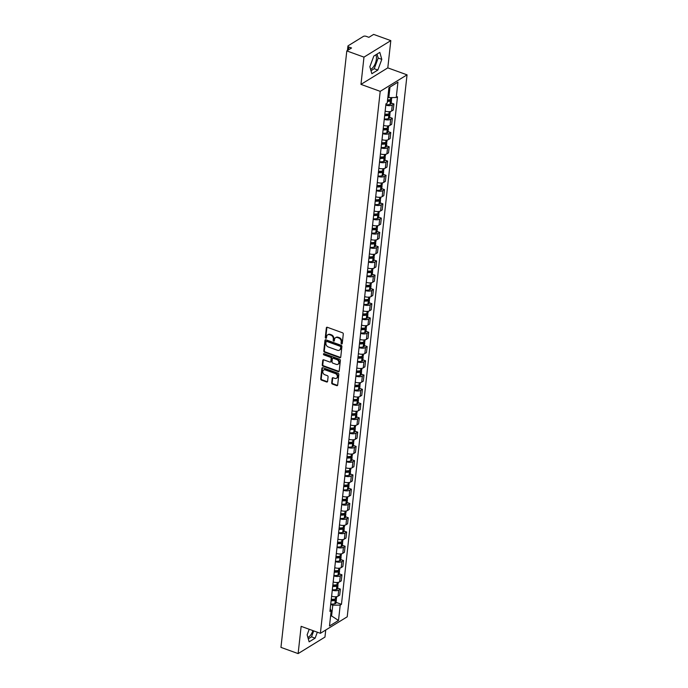 <?xml version="1.0" encoding="UTF-8"?>
<svg xmlns="http://www.w3.org/2000/svg" width="688" height="688" viewBox="0 0 688 688"><rect width="100%" height="100%" fill="white"/><g stroke="black" fill="none" stroke-linecap="round" stroke-linejoin="round"><path stroke-width="1.03" d="M341.583 343.957A0.705 0.55 -121.6 0 0 342.246 343.544L343.295 334.007A1.006 0.791 -121.6 0 0 342.547 332.803L327.299 327.282A1.006 0.791 -121.6 0 0 326.353 327.875L325.304 337.412A0.705 0.55 -121.6 0 0 326.49 337.842L326.619 336.613A3.208 2.528 -121.6 0 1 327.651 334.858A3.208 2.528 -121.6 0 1 329.647 334.721L330.919 335.176A3.208 2.528 -121.6 0 1 333.319 339.029L333.181 340.268A0.705 0.55 -121.6 0 0 334.368 340.698L334.497 339.459A3.208 2.528 -121.6 0 1 335.529 337.713A3.208 2.528 -121.6 0 1 337.533 337.567L338.797 338.032A3.208 2.528 -121.6 0 1 341.196 341.884L341.059 343.114A0.705 0.55 -121.6 0 0 341.583 343.957M335.529 337.713L336.071 337.378A3.208 2.528 -121.6 0 1 338.066 337.24L339.339 337.696A3.208 2.528 -121.6 0 1 341.73 341.549L341.592 342.787A0.705 0.55 -121.6 0 0 342.22 343.656M326.989 327.23A1.006 0.791 -121.6 0 0 326.886 327.548L325.837 337.086A0.705 0.55 -121.6 0 0 326.465 337.954M327.651 334.858L328.193 334.531A3.208 2.528 -121.6 0 1 330.188 334.385L331.461 334.85A3.208 2.528 -121.6 0 1 333.852 338.702L333.714 339.932A0.705 0.55 -121.6 0 0 334.342 340.809M375.734 54.885A7.964 3.492 -70.1 0 1 376.388 59.159A7.964 3.492 -70.1 0 1 370.574 69.247M331.693 382.881A1.006 0.791 -121.6 0 0 332.442 384.085L336.716 385.633A1.006 0.791 -121.6 0 0 337.662 385.039L338.831 374.453A1.006 0.791 -121.6 0 0 338.083 373.249L322.835 367.727A1.006 0.791 -121.6 0 0 321.889 368.312L320.72 378.907A1.006 0.791 -121.6 0 0 321.468 380.111L326.637 381.986A1.006 0.791 -121.6 0 0 327.583 381.393L328.081 376.861A1.006 0.791 -121.6 0 0 327.333 375.657L324.77 374.728A2.683 2.107 -121.6 0 1 322.835 372.483A2.683 2.107 -121.6 0 1 323.627 370.041A2.683 2.107 -121.6 0 1 325.304 369.929L335.34 373.558A2.683 2.107 -121.6 0 1 337.275 375.803A2.683 2.107 -121.6 0 1 336.484 378.245A2.683 2.107 -121.6 0 1 334.807 378.366L333.138 377.755A1.006 0.791 -121.6 0 0 332.192 378.348L331.693 382.881L332.227 382.554A1.006 0.791 -121.6 0 0 332.975 383.758L337.249 385.306A1.006 0.791 -121.6 0 0 337.567 385.349M360.968 84.383L387.8 67.871L390.81 40.618L363.978 57.13L360.968 84.383L380.215 91.349L320.384 633.313L301.138 626.347L298.128 653.6L280.953 647.382L346.804 50.912L351.551 47.988L348.876 47.025L348.567 49.828M363.978 57.13L346.804 50.912M339.795 357.717A1.006 0.791 -121.6 0 0 340.741 357.124L341.91 346.528A1.006 0.791 -121.6 0 0 341.162 345.324L325.914 339.803A1.006 0.791 -121.6 0 0 324.968 340.397L323.799 350.992A1.006 0.791 -121.6 0 0 324.547 352.196L339.795 357.717L340.336 357.382A1.006 0.791 -121.6 0 0 340.646 357.433M340.371 360.486L339.201 371.081A1.006 0.791 -121.6 0 1 338.255 371.675L323.007 366.154A1.006 0.791 -121.6 0 1 322.259 364.95L322.758 360.417A1.006 0.791 -121.6 0 1 323.704 359.824L329.887 362.06A1.006 0.791 -121.6 0 0 330.833 361.475L331.169 358.465A1.006 0.791 -121.6 0 0 330.421 357.261L323.979 354.931A0.705 0.55 -121.6 0 1 324.125 353.675L339.623 359.282A1.006 0.791 -121.6 0 1 340.371 360.486M312.92 630.612A7.964 3.492 -70.1 0 1 307.854 637.363M390.81 40.618L373.636 34.4L368.888 37.324L366.214 36.352A2.047 0.886 6.3 0 0 363.41 36.387L348.223 45.735A2.047 0.886 6.3 0 0 347.922 46.139A2.047 0.886 6.3 0 0 348.876 47.025M387.8 67.871L407.047 74.837L347.216 616.801L320.384 633.313M298.128 653.6L324.96 637.088L325.742 630.01M385.16 111.121L385.83 105.083A4.696 2.038 -173.7 0 0 392.28 105.006L393.914 104L391.205 103.019M385.177 111.129A4.696 2.038 6.3 0 0 391.618 111.043L393.252 110.037L393.914 104M392.341 118.267L391.678 124.304L390.036 125.311A4.696 2.038 6.3 0 1 383.603 125.388L384.248 119.351A4.696 2.038 -173.7 0 0 390.707 119.273L392.341 118.267L389.632 117.287M388.058 131.554L390.767 132.535L389.133 133.541A4.696 2.038 -173.7 0 1 382.691 133.627L382.674 133.618M382.691 133.627L382.029 139.655A4.696 2.038 6.3 0 0 388.462 139.578L390.105 138.572L390.767 132.535M380.438 153.923L381.1 147.886A4.696 2.038 -173.7 0 0 387.559 147.808L389.193 146.802L386.484 145.822M380.447 153.923A4.696 2.038 6.3 0 0 386.888 153.845L388.531 152.839L389.193 146.802M384.91 160.089L387.619 161.069L385.985 162.076A4.696 2.038 -173.7 0 1 379.544 162.153L379.527 162.153M379.544 162.153L378.873 168.19A4.696 2.038 6.3 0 0 385.314 168.113L386.948 167.107L387.619 161.069M386.045 175.337L385.375 181.374L383.741 182.38A4.696 2.038 6.3 0 1 377.299 182.458L377.953 176.42A4.696 2.038 -173.7 0 0 384.403 176.343L386.045 175.337L383.328 174.356M375.708 196.725L376.379 190.688A4.696 2.038 -173.7 0 0 382.829 190.61L384.472 189.604L381.754 188.624M375.725 196.725A4.696 2.038 6.3 0 0 382.167 196.648L383.801 195.633L384.472 189.604M380.18 202.883L382.889 203.872L381.255 204.878A4.696 2.038 -173.7 0 1 374.814 204.955L374.797 204.955M374.814 204.955L374.152 210.992A4.696 2.038 6.3 0 0 380.593 210.915L382.227 209.9L382.889 203.872M372.561 225.251L373.223 219.223A4.696 2.038 -173.7 0 0 379.681 219.145L381.315 218.139L378.606 217.15M372.578 225.26A4.696 2.038 6.3 0 0 379.011 225.182L380.653 224.168L381.315 218.139M379.742 232.398L379.079 238.435L377.437 239.441A4.696 2.038 6.3 0 1 371.004 239.527L371.649 233.481A4.696 2.038 -173.7 0 0 378.108 233.413L379.742 232.398L377.033 231.417M375.459 245.685L378.168 246.665L376.534 247.68A4.696 2.038 -173.7 0 1 370.092 247.757L370.075 247.749M370.092 247.757L369.422 253.795A4.696 2.038 6.3 0 0 375.863 253.709L377.497 252.702L378.168 246.665M373.885 259.952L376.594 260.933L374.951 261.947A4.696 2.038 -173.7 0 1 368.519 262.025L368.501 262.016M367.831 268.053L367.848 268.062A4.696 2.038 6.3 0 0 374.289 267.976L375.923 266.97L376.594 260.933M372.303 274.22L375.02 275.2L373.378 276.206A4.696 2.038 -173.7 0 1 366.945 276.292L366.928 276.284M366.945 276.292L366.274 282.329A4.696 2.038 6.3 0 0 372.715 282.243L374.349 281.237L375.02 275.2M364.683 296.588L365.354 290.551A4.696 2.038 -173.7 0 0 371.804 290.474L373.446 289.467L370.729 288.487M364.7 296.597A4.696 2.038 6.3 0 0 371.142 296.511L372.776 295.505L373.446 289.467M363.109 310.856L363.771 304.818A4.696 2.038 -173.7 0 0 370.23 304.741L371.864 303.735L369.155 302.754M363.126 310.864A4.696 2.038 6.3 0 0 369.568 310.778L371.202 309.772L371.864 303.735M367.581 317.022L370.29 318.002L368.656 319.008A4.696 2.038 -173.7 0 1 362.215 319.094L362.198 319.086M362.215 319.094L361.553 325.132A4.696 2.038 6.3 0 0 367.985 325.046L369.628 324.039L370.29 318.002M366.007 331.289L368.716 332.27L367.082 333.276A4.696 2.038 -173.7 0 1 360.641 333.362L360.624 333.353M359.962 339.39L359.979 339.399A4.696 2.038 6.3 0 0 366.412 339.313L368.054 338.307L368.716 332.27M358.379 353.658L359.05 347.621A4.696 2.038 -173.7 0 0 365.509 347.543L367.143 346.537L364.434 345.557M358.396 353.666A4.696 2.038 6.3 0 0 364.838 353.58L366.472 352.574L367.143 346.537M362.851 359.824L365.569 360.804L363.926 361.811A4.696 2.038 -173.7 0 1 357.493 361.897L357.476 361.888M356.805 367.925L356.823 367.934A4.696 2.038 6.3 0 0 363.264 367.848L364.898 366.842L365.569 360.804M355.232 382.193L355.902 376.155A4.696 2.038 -173.7 0 0 362.352 376.078L363.995 375.072L361.277 374.091M355.249 382.201A4.696 2.038 6.3 0 0 361.69 382.115L363.324 381.109L363.995 375.072M362.413 389.339L361.75 395.376L360.116 396.383A4.696 2.038 6.3 0 1 353.675 396.46L354.329 390.423A4.696 2.038 -173.7 0 0 360.779 390.345L362.413 389.339L359.704 388.359M358.13 402.626L360.839 403.607L359.205 404.613A4.696 2.038 -173.7 0 1 352.763 404.699L352.746 404.69M352.763 404.699L352.101 410.727A4.696 2.038 6.3 0 0 358.534 410.65L360.177 409.644L360.839 403.607M350.51 424.995L351.172 418.958A4.696 2.038 -173.7 0 0 357.631 418.88L359.265 417.874L356.556 416.894M350.527 424.995A4.696 2.038 6.3 0 0 356.96 424.917L358.603 423.911L359.265 417.874M354.982 431.161L357.691 432.141L356.057 433.148A4.696 2.038 -173.7 0 1 349.616 433.225L349.599 433.225M349.616 433.225L348.945 439.262A4.696 2.038 6.3 0 0 355.386 439.185L357.029 438.179L357.691 432.141M356.117 446.409L355.447 452.446L353.813 453.452A4.696 2.038 6.3 0 1 347.371 453.53L348.025 447.492A4.696 2.038 -173.7 0 0 354.483 447.415L356.117 446.409L353.408 445.428M345.78 467.797L346.451 461.76A4.696 2.038 -173.7 0 0 352.901 461.682L354.544 460.676L351.826 459.696M345.797 467.797A4.696 2.038 6.3 0 0 352.239 467.72L353.873 466.713L354.544 460.676M350.252 473.955L352.97 474.944L351.327 475.95A4.696 2.038 -173.7 0 1 344.894 476.027L344.877 476.027M344.894 476.027L344.224 482.064A4.696 2.038 6.3 0 0 350.665 481.987L352.299 480.972L352.97 474.944M342.633 496.323L343.295 490.295A4.696 2.038 -173.7 0 0 349.753 490.217L351.387 489.211L348.678 488.222M342.65 496.332A4.696 2.038 6.3 0 0 349.091 496.254L350.725 495.24L351.387 489.211M349.814 503.47L349.151 509.507L347.509 510.513A4.696 2.038 6.3 0 1 341.076 510.599L341.721 504.562A4.696 2.038 -173.7 0 0 348.18 504.485L349.814 503.47L347.105 502.489M345.531 516.757L348.24 517.737L346.606 518.752A4.696 2.038 -173.7 0 1 340.164 518.829L340.147 518.821M340.164 518.829L339.502 524.867A4.696 2.038 6.3 0 0 345.935 524.781L347.578 523.774L348.24 517.737M343.957 531.024L346.666 532.005L345.032 533.019A4.696 2.038 -173.7 0 1 338.591 533.097L338.573 533.088M337.911 539.125L337.92 539.134A4.696 2.038 6.3 0 0 344.361 539.048L345.995 538.042L346.666 532.005M342.383 545.292L345.092 546.272L343.45 547.278A4.696 2.038 -173.7 0 1 337.017 547.364L337 547.356M337.017 547.364L336.346 553.401A4.696 2.038 6.3 0 0 342.787 553.315L344.421 552.309L345.092 546.272M334.755 567.66L335.426 561.623A4.696 2.038 -173.7 0 0 341.876 561.546L343.518 560.539L340.801 559.559M334.772 567.669A4.696 2.038 6.3 0 0 341.214 567.583L342.848 566.577L343.518 560.539M333.181 581.928L333.852 575.89A4.696 2.038 -173.7 0 0 340.302 575.813L341.945 574.807L339.227 573.826M333.198 581.936A4.696 2.038 6.3 0 0 339.64 581.85L341.274 580.844L341.945 574.807M337.653 588.094L340.362 589.074L338.728 590.08A4.696 2.038 -173.7 0 1 332.287 590.166L332.27 590.158M332.287 590.166L331.625 596.204A4.696 2.038 6.3 0 0 338.066 596.118L339.7 595.111L340.362 589.074M387.869 97.257L388.823 97.61L389.984 87.092L388.918 87.746M330.558 616.353L331.625 615.7L332.786 605.182L340.207 605.087L338.505 620.456L329.492 626.003L331.186 610.634L329.93 611.408L385.959 103.836L387.224 103.062L388.918 87.694L397.939 82.147L396.245 97.515L388.823 97.61M340.207 605.087L341.463 604.313L397.501 96.733L396.245 97.515M380.215 91.349L407.047 74.837M377.841 70.038L381.806 59.366L379.793 52.383L373.816 56.063L369.852 66.727L371.864 73.719L377.841 70.038L374.22 68.723L378.185 58.059L377.041 54.077M309.204 629.271L307.132 634.843L309.144 641.835L315.121 638.154L317.331 632.212M330.67 615.356L338.505 620.456M332.786 605.182L330.696 604.425M336.079 602.361L341.463 604.313M331.186 610.634L330.223 608.734M397.939 82.147L389.984 87.092M370.995 70.709L374.22 68.723M378.185 58.059L381.806 59.366M308.276 638.825L311.501 636.839L313.711 630.896M311.501 636.839L315.121 638.154M325.605 339.76A1.006 0.791 -121.6 0 0 325.51 340.07L324.34 350.665A1.006 0.791 -121.6 0 0 325.089 351.869L340.336 357.382M340.62 347.087A0.705 0.55 -121.6 0 0 340.096 346.245L326.714 341.403A0.705 0.55 -121.6 0 0 326.052 341.816L325.906 343.114A3.208 2.528 -121.6 0 0 328.296 346.967L337.447 350.278A3.208 2.528 -121.6 0 0 339.442 350.14A3.208 2.528 -121.6 0 0 340.474 348.395L341.153 346.761A0.705 0.55 -121.6 0 0 340.629 345.918L340.096 346.245M326.275 341.429L326.809 341.102A0.705 0.55 -121.6 0 1 327.247 341.067L340.629 345.918M339.442 350.14L339.984 349.814A3.208 2.528 -121.6 0 0 341.016 348.059L340.474 348.395M341.153 346.761L341.016 348.059M323.394 359.772A1.006 0.791 -121.6 0 0 323.3 360.091L322.801 364.623A1.006 0.791 -121.6 0 0 323.549 365.827L338.797 371.339A1.006 0.791 -121.6 0 0 339.107 371.391M330.515 362.017L331.048 361.69A1.006 0.791 -121.6 0 0 331.375 361.14L331.702 358.138A1.006 0.791 -121.6 0 0 330.962 356.934L324.521 354.604L323.979 354.931M324.022 353.649A0.705 0.55 -121.6 0 0 324.521 354.604M336.312 364.391A2.683 2.107 -121.6 0 0 337.98 364.27A2.683 2.107 -121.6 0 0 338.771 361.828A2.683 2.107 -121.6 0 0 336.836 359.583L333.302 358.302A1.006 0.791 -121.6 0 0 332.356 358.895L332.02 361.905A1.006 0.791 -121.6 0 0 332.768 363.109L336.312 364.391M337.98 364.27L338.513 363.935A2.683 2.107 -121.6 0 0 339.304 361.501A2.683 2.107 -121.6 0 0 337.378 359.256L336.836 359.583M332.674 358.345L333.216 358.018A1.006 0.791 -121.6 0 1 333.835 357.975L337.378 359.256M332.82 377.703A1.006 0.791 -121.6 0 0 332.725 378.013L332.227 382.554M336.484 378.245L337.017 377.91A2.683 2.107 -121.6 0 0 337.808 375.476A2.683 2.107 -121.6 0 0 335.873 373.231L335.34 373.558M323.627 370.041L324.168 369.714A2.683 2.107 -121.6 0 1 325.837 369.594L335.873 373.231M322.526 367.676A1.006 0.791 -121.6 0 0 322.423 367.985L321.253 378.581A1.006 0.791 -121.6 0 0 322.001 379.785L327.17 381.651A1.006 0.791 -121.6 0 0 327.488 381.702M389.898 99.734A1.247 0.542 -173.7 0 1 390.191 100.138A1.247 0.542 -173.7 0 1 389.692 100.508L389.571 100.534A6.433 2.795 -173.7 0 1 387.473 100.801M387.413 101.394A7.766 3.371 6.3 0 0 390.363 101.076L390.474 101.041A2.58 1.118 6.3 0 0 391.506 100.285A2.58 1.118 6.3 0 0 390.956 99.485M385.865 104.705A7.766 3.371 6.3 0 0 389.993 104.413L390.105 104.378A2.58 1.118 6.3 0 0 391.137 103.621L391.506 100.285M391.807 97.567L391.67 98.823A2.58 1.118 -173.7 0 1 390.638 99.579L390.517 99.605A7.766 3.371 -173.7 0 1 387.568 99.932M388.316 114.002A1.247 0.542 -173.7 0 1 388.617 114.406A1.247 0.542 -173.7 0 1 388.109 114.776L387.998 114.801A6.433 2.795 -173.7 0 1 384.721 115.059M384.661 115.636A7.766 3.371 6.3 0 0 388.78 115.335L388.901 115.309A2.58 1.118 6.3 0 0 389.933 114.552A2.58 1.118 6.3 0 0 389.382 113.752M384.291 118.972A7.766 3.371 6.3 0 0 388.419 118.68L388.531 118.646A2.58 1.118 6.3 0 0 389.563 117.889L389.933 114.552M390.268 111.533L390.096 113.09A2.58 1.118 -173.7 0 1 389.064 113.847L388.944 113.873A7.766 3.371 -173.7 0 1 384.824 114.165M386.742 128.269A1.247 0.542 -173.7 0 1 387.034 128.673A1.247 0.542 -173.7 0 1 386.536 129.043L386.424 129.069A6.433 2.795 -173.7 0 1 383.147 129.318M383.087 129.903A7.766 3.371 6.3 0 0 387.206 129.602L387.327 129.576A2.58 1.118 6.3 0 0 388.359 128.819A2.58 1.118 6.3 0 0 387.808 128.02M382.717 133.24A7.766 3.371 6.3 0 0 386.837 132.947L386.957 132.913A2.58 1.118 6.3 0 0 387.989 132.156L388.359 128.819M388.694 125.801L388.522 127.357A2.58 1.118 -173.7 0 1 387.49 128.114L387.37 128.14A7.766 3.371 -173.7 0 1 383.25 128.432M385.168 142.536A1.247 0.542 -173.7 0 1 385.461 142.941A1.247 0.542 -173.7 0 1 384.962 143.31L384.85 143.336A6.433 2.795 -173.7 0 1 381.573 143.586M381.513 144.17A7.766 3.371 6.3 0 0 385.633 143.869L385.753 143.844A2.58 1.118 6.3 0 0 386.785 143.087A2.58 1.118 6.3 0 0 386.235 142.287M381.143 147.507A7.766 3.371 6.3 0 0 385.263 147.215L385.383 147.18A2.58 1.118 6.3 0 0 386.415 146.424L386.785 143.087M387.12 140.068L386.948 141.625A2.58 1.118 -173.7 0 1 385.916 142.382L385.796 142.407A7.766 3.371 -173.7 0 1 381.677 142.7M383.594 156.804A1.247 0.542 -173.7 0 1 383.887 157.208A1.247 0.542 -173.7 0 1 383.388 157.578L383.268 157.604A6.433 2.795 -173.7 0 1 380 157.853M379.939 158.429A7.766 3.371 6.3 0 0 384.059 158.137L384.179 158.111A2.58 1.118 6.3 0 0 385.211 157.354A2.58 1.118 6.3 0 0 384.661 156.554M379.57 161.775A7.766 3.371 6.3 0 0 383.689 161.474L383.809 161.448A2.58 1.118 6.3 0 0 384.841 160.691L385.211 157.354M385.538 154.336L385.366 155.892A2.58 1.118 -173.7 0 1 384.334 156.649L384.222 156.675A7.766 3.371 -173.7 0 1 380.094 156.967M382.021 171.071A1.247 0.542 -173.7 0 1 382.313 171.475A1.247 0.542 -173.7 0 1 381.814 171.845L381.694 171.871A6.433 2.795 -173.7 0 1 378.426 172.12M378.357 172.697A7.766 3.371 6.3 0 0 382.485 172.404L382.605 172.378A2.58 1.118 6.3 0 0 383.629 171.622A2.58 1.118 6.3 0 0 383.078 170.822M377.996 176.042A7.766 3.371 6.3 0 0 382.115 175.741L382.236 175.715A2.58 1.118 6.3 0 0 383.268 174.958L383.629 171.622M383.964 168.603L383.792 170.16A2.58 1.118 -173.7 0 1 382.76 170.916L382.648 170.942A7.766 3.371 -173.7 0 1 378.52 171.235M380.447 185.339A1.247 0.542 -173.7 0 1 380.739 185.743A1.247 0.542 -173.7 0 1 380.24 186.113L380.12 186.138A6.433 2.795 -173.7 0 1 376.852 186.388M376.783 186.964A7.766 3.371 6.3 0 0 380.911 186.672L381.023 186.646A2.58 1.118 6.3 0 0 382.055 185.889A2.58 1.118 6.3 0 0 381.505 185.089M376.413 190.309A7.766 3.371 6.3 0 0 380.541 190.008L380.662 189.983A2.58 1.118 6.3 0 0 381.685 189.226L382.055 185.889M382.39 182.87L382.218 184.427A2.58 1.118 -173.7 0 1 381.186 185.184L381.075 185.21A7.766 3.371 -173.7 0 1 376.947 185.502M378.873 199.606A1.247 0.542 -173.7 0 1 379.165 200.01A1.247 0.542 -173.7 0 1 378.667 200.38L378.546 200.406A6.433 2.795 -173.7 0 1 375.278 200.655M375.209 201.231A7.766 3.371 6.3 0 0 379.337 200.939L379.449 200.913A2.58 1.118 6.3 0 0 380.481 200.156A2.58 1.118 6.3 0 0 379.931 199.357M374.84 204.568A7.766 3.371 6.3 0 0 378.968 204.276L379.079 204.25A2.58 1.118 6.3 0 0 380.111 203.493L380.481 200.156M380.817 197.138L380.645 198.694A2.58 1.118 -173.7 0 1 379.613 199.451L379.492 199.477A7.766 3.371 -173.7 0 1 375.373 199.769M377.291 213.873A1.247 0.542 -173.7 0 1 377.592 214.278A1.247 0.542 -173.7 0 1 377.084 214.647L376.972 214.673A6.433 2.795 -173.7 0 1 373.696 214.923M373.636 215.499A7.766 3.371 6.3 0 0 377.755 215.206L377.875 215.181A2.58 1.118 6.3 0 0 378.907 214.424A2.58 1.118 6.3 0 0 378.357 213.624M373.266 218.836A7.766 3.371 6.3 0 0 377.394 218.543L377.506 218.517A2.58 1.118 6.3 0 0 378.538 217.761L378.907 214.424M379.243 211.405L379.071 212.962A2.58 1.118 -173.7 0 1 378.039 213.719L377.918 213.744A7.766 3.371 -173.7 0 1 373.799 214.037M375.717 228.141A1.247 0.542 -173.7 0 1 376.009 228.545A1.247 0.542 -173.7 0 1 375.51 228.915L375.399 228.941A6.433 2.795 -173.7 0 1 372.122 229.19M372.062 229.766A7.766 3.371 6.3 0 0 376.181 229.474L376.302 229.448A2.58 1.118 6.3 0 0 377.334 228.691A2.58 1.118 6.3 0 0 376.783 227.891M371.692 233.103A7.766 3.371 6.3 0 0 375.811 232.811L375.932 232.785A2.58 1.118 6.3 0 0 376.964 232.028L377.334 228.691M377.669 225.673L377.497 227.229A2.58 1.118 -173.7 0 1 376.465 227.986L376.345 228.012A7.766 3.371 -173.7 0 1 372.225 228.304M374.143 242.408A1.247 0.542 -173.7 0 1 374.435 242.812A1.247 0.542 -173.7 0 1 373.937 243.182L373.816 243.208A6.433 2.795 -173.7 0 1 370.548 243.457M370.488 244.034A7.766 3.371 6.3 0 0 374.607 243.741L374.728 243.715A2.58 1.118 6.3 0 0 375.76 242.959A2.58 1.118 6.3 0 0 375.209 242.159M370.118 247.37A7.766 3.371 6.3 0 0 374.238 247.078L374.358 247.052A2.58 1.118 6.3 0 0 375.39 246.295L375.76 242.959M376.087 239.94L375.923 241.497A2.58 1.118 -173.7 0 1 374.891 242.253L374.771 242.279A7.766 3.371 -173.7 0 1 370.651 242.572M372.569 256.676A1.247 0.542 -173.7 0 1 372.862 257.08A1.247 0.542 -173.7 0 1 372.363 257.45L372.242 257.475A6.433 2.795 -173.7 0 1 368.974 257.725M368.914 258.301A7.766 3.371 6.3 0 0 373.034 258.009L373.154 257.983A2.58 1.118 6.3 0 0 374.186 257.226A2.58 1.118 6.3 0 0 373.627 256.426M368.544 261.638A7.766 3.371 6.3 0 0 372.664 261.345L372.784 261.32A2.58 1.118 6.3 0 0 373.816 260.563L374.186 257.226M374.513 254.207L374.341 255.764A2.58 1.118 -173.7 0 1 373.309 256.521L373.197 256.547A7.766 3.371 -173.7 0 1 369.069 256.839M370.995 270.943A1.247 0.542 -173.7 0 1 371.288 271.347A1.247 0.542 -173.7 0 1 370.789 271.708L370.669 271.743A6.433 2.795 -173.7 0 1 367.401 271.992M367.332 272.568A7.766 3.371 6.3 0 0 371.46 272.276L371.572 272.25A2.58 1.118 6.3 0 0 372.604 271.493A2.58 1.118 6.3 0 0 372.053 270.694M366.971 275.905A7.766 3.371 6.3 0 0 371.09 275.613L371.21 275.587A2.58 1.118 6.3 0 0 372.242 274.83L372.604 271.493M372.939 268.475L372.767 270.031A2.58 1.118 -173.7 0 1 371.735 270.788L371.623 270.814A7.766 3.371 -173.7 0 1 367.495 271.106M369.422 285.21A1.247 0.542 -173.7 0 1 369.714 285.615A1.247 0.542 -173.7 0 1 369.215 285.976L369.095 286.01A6.433 2.795 -173.7 0 1 365.827 286.26M365.758 286.836A7.766 3.371 6.3 0 0 369.886 286.543L369.998 286.518A2.58 1.118 6.3 0 0 371.03 285.761A2.58 1.118 6.3 0 0 370.479 284.952M365.388 290.173A7.766 3.371 6.3 0 0 369.516 289.88L369.628 289.854A2.58 1.118 6.3 0 0 370.66 289.098L371.03 285.761M371.365 282.742L371.193 284.299A2.58 1.118 -173.7 0 1 370.161 285.047L370.041 285.081A7.766 3.371 -173.7 0 1 365.921 285.374M367.839 299.478A1.247 0.542 -173.7 0 1 368.14 299.882A1.247 0.542 -173.7 0 1 367.633 300.243L367.521 300.278A6.433 2.795 -173.7 0 1 364.253 300.527M364.184 301.103A7.766 3.371 6.3 0 0 368.312 300.811L368.424 300.785A2.58 1.118 6.3 0 0 369.456 300.028A2.58 1.118 6.3 0 0 368.906 299.22M363.814 304.44A7.766 3.371 6.3 0 0 367.942 304.148L368.054 304.122A2.58 1.118 6.3 0 0 369.086 303.365L369.456 300.028M369.791 297.01L369.619 298.558A2.58 1.118 -173.7 0 1 368.587 299.314L368.467 299.349A7.766 3.371 -173.7 0 1 364.348 299.641M366.265 313.737A1.247 0.542 -173.7 0 1 366.566 314.149A1.247 0.542 -173.7 0 1 366.059 314.511L365.947 314.545A6.433 2.795 -173.7 0 1 362.671 314.794M362.61 315.371A7.766 3.371 6.3 0 0 366.73 315.078L366.85 315.052A2.58 1.118 6.3 0 0 367.882 314.296A2.58 1.118 6.3 0 0 367.332 313.487M362.241 318.707A7.766 3.371 6.3 0 0 366.369 318.415L366.48 318.389A2.58 1.118 6.3 0 0 367.512 317.632L367.882 314.296M368.218 311.277L368.046 312.825A2.58 1.118 -173.7 0 1 367.014 313.582L366.893 313.616A7.766 3.371 -173.7 0 1 362.774 313.909M364.692 328.004A1.247 0.542 -173.7 0 1 364.984 328.417A1.247 0.542 -173.7 0 1 364.485 328.778L364.373 328.804A6.433 2.795 -173.7 0 1 361.097 329.062M361.037 329.638A7.766 3.371 6.3 0 0 365.156 329.346L365.276 329.311A2.58 1.118 6.3 0 0 366.308 328.563A2.58 1.118 6.3 0 0 365.758 327.755M360.667 332.975A7.766 3.371 6.3 0 0 364.786 332.682L364.907 332.657A2.58 1.118 6.3 0 0 365.939 331.9L366.308 328.563M366.644 325.544L366.472 327.092A2.58 1.118 -173.7 0 1 365.44 327.849L365.319 327.884A7.766 3.371 -173.7 0 1 361.2 328.176M363.118 342.271A1.247 0.542 -173.7 0 1 363.41 342.684A1.247 0.542 -173.7 0 1 362.911 343.045L362.791 343.071A6.433 2.795 -173.7 0 1 359.523 343.329M359.463 343.905A7.766 3.371 6.3 0 0 363.582 343.613L363.703 343.579A2.58 1.118 6.3 0 0 364.735 342.822A2.58 1.118 6.3 0 0 364.184 342.022M359.093 347.242A7.766 3.371 6.3 0 0 363.212 346.95L363.333 346.924A2.58 1.118 6.3 0 0 364.365 346.167L364.735 342.822M365.061 339.812L364.889 341.36A2.58 1.118 -173.7 0 1 363.866 342.117L363.746 342.151A7.766 3.371 -173.7 0 1 359.618 342.443M361.544 356.539A1.247 0.542 -173.7 0 1 361.836 356.943A1.247 0.542 -173.7 0 1 361.338 357.313L361.217 357.339A6.433 2.795 -173.7 0 1 357.949 357.597M357.889 358.173A7.766 3.371 6.3 0 0 362.008 357.88L362.129 357.846A2.58 1.118 6.3 0 0 363.161 357.089A2.58 1.118 6.3 0 0 362.602 356.289M357.519 361.51A7.766 3.371 6.3 0 0 361.639 361.217L361.759 361.191A2.58 1.118 6.3 0 0 362.791 360.435L363.161 357.089M363.488 354.079L363.316 355.627A2.58 1.118 -173.7 0 1 362.284 356.384L362.172 356.41A7.766 3.371 -173.7 0 1 358.044 356.711M359.97 370.806A1.247 0.542 -173.7 0 1 360.263 371.21A1.247 0.542 -173.7 0 1 359.764 371.58L359.643 371.606A6.433 2.795 -173.7 0 1 356.375 371.864M356.307 372.44A7.766 3.371 6.3 0 0 360.435 372.148L360.546 372.113A2.58 1.118 6.3 0 0 361.578 371.357A2.58 1.118 6.3 0 0 361.028 370.557M355.945 375.777A7.766 3.371 6.3 0 0 360.065 375.485L360.185 375.45A2.58 1.118 6.3 0 0 361.217 374.702L361.578 371.357M361.914 368.338L361.742 369.895A2.58 1.118 -173.7 0 1 360.71 370.651L360.598 370.677A7.766 3.371 -173.7 0 1 356.47 370.978M358.396 385.074A1.247 0.542 -173.7 0 1 358.689 385.478A1.247 0.542 -173.7 0 1 358.19 385.848L358.07 385.873A6.433 2.795 -173.7 0 1 354.802 386.131M354.733 386.708A7.766 3.371 6.3 0 0 358.861 386.407L358.973 386.381A2.58 1.118 6.3 0 0 360.005 385.624A2.58 1.118 6.3 0 0 359.454 384.824M354.363 390.044A7.766 3.371 6.3 0 0 358.491 389.752L358.603 389.718A2.58 1.118 6.3 0 0 359.635 388.961L360.005 385.624M360.34 382.605L360.168 384.162A2.58 1.118 -173.7 0 1 359.136 384.919L359.016 384.945A7.766 3.371 -173.7 0 1 354.896 385.237M356.814 399.341A1.247 0.542 -173.7 0 1 357.115 399.745A1.247 0.542 -173.7 0 1 356.608 400.115L356.496 400.141A6.433 2.795 -173.7 0 1 353.219 400.39M353.159 400.975A7.766 3.371 6.3 0 0 357.287 400.674L357.399 400.648A2.58 1.118 6.3 0 0 358.431 399.891A2.58 1.118 6.3 0 0 357.88 399.092M352.789 404.312A7.766 3.371 6.3 0 0 356.917 404.019L357.029 403.985A2.58 1.118 6.3 0 0 358.061 403.228L358.431 399.891M358.766 396.873L358.594 398.429A2.58 1.118 -173.7 0 1 357.562 399.186L357.442 399.212A7.766 3.371 -173.7 0 1 353.322 399.504M355.24 413.608A1.247 0.542 -173.7 0 1 355.533 414.013A1.247 0.542 -173.7 0 1 355.034 414.382L354.922 414.408A6.433 2.795 -173.7 0 1 351.645 414.658M351.585 415.242A7.766 3.371 6.3 0 0 355.705 414.941L355.825 414.916A2.58 1.118 6.3 0 0 356.857 414.159A2.58 1.118 6.3 0 0 356.307 413.359M351.215 418.579A7.766 3.371 6.3 0 0 355.343 418.287L355.455 418.252A2.58 1.118 6.3 0 0 356.487 417.496L356.857 414.159M357.192 411.14L357.02 412.697A2.58 1.118 -173.7 0 1 355.988 413.454L355.868 413.479A7.766 3.371 -173.7 0 1 351.749 413.772M353.666 427.876A1.247 0.542 -173.7 0 1 353.959 428.28A1.247 0.542 -173.7 0 1 353.46 428.65L353.348 428.676A6.433 2.795 -173.7 0 1 350.072 428.925M350.011 429.501A7.766 3.371 6.3 0 0 354.131 429.209L354.251 429.183A2.58 1.118 6.3 0 0 355.283 428.426A2.58 1.118 6.3 0 0 354.733 427.626M349.642 432.847A7.766 3.371 6.3 0 0 353.761 432.546L353.881 432.52A2.58 1.118 6.3 0 0 354.913 431.763L355.283 428.426M355.619 425.408L355.447 426.964A2.58 1.118 -173.7 0 1 354.415 427.721L354.294 427.747A7.766 3.371 -173.7 0 1 350.175 428.039M352.093 442.143A1.247 0.542 -173.7 0 1 352.385 442.547A1.247 0.542 -173.7 0 1 351.886 442.917L351.766 442.943A6.433 2.795 -173.7 0 1 348.498 443.192M348.438 443.769A7.766 3.371 6.3 0 0 352.557 443.476L352.677 443.45A2.58 1.118 6.3 0 0 353.709 442.694A2.58 1.118 6.3 0 0 353.159 441.894M348.068 447.114A7.766 3.371 6.3 0 0 352.187 446.813L352.308 446.787A2.58 1.118 6.3 0 0 353.34 446.03L353.709 442.694M354.036 439.675L353.864 441.232A2.58 1.118 -173.7 0 1 352.832 441.988L352.72 442.014A7.766 3.371 -173.7 0 1 348.592 442.307M350.519 456.411A1.247 0.542 -173.7 0 1 350.811 456.815A1.247 0.542 -173.7 0 1 350.312 457.185L350.192 457.21A6.433 2.795 -173.7 0 1 346.924 457.46M346.855 458.036A7.766 3.371 6.3 0 0 350.983 457.744L351.104 457.718A2.58 1.118 6.3 0 0 352.127 456.961A2.58 1.118 6.3 0 0 351.577 456.161M346.494 461.381A7.766 3.371 6.3 0 0 350.613 461.08L350.734 461.055A2.58 1.118 6.3 0 0 351.766 460.298L352.127 456.961M352.462 453.942L352.29 455.499A2.58 1.118 -173.7 0 1 351.258 456.256L351.147 456.282A7.766 3.371 -173.7 0 1 347.019 456.574M348.945 470.678A1.247 0.542 -173.7 0 1 349.237 471.082A1.247 0.542 -173.7 0 1 348.739 471.452L348.618 471.478A6.433 2.795 -173.7 0 1 345.35 471.727M345.281 472.303A7.766 3.371 6.3 0 0 349.409 472.011L349.521 471.985A2.58 1.118 6.3 0 0 350.553 471.228A2.58 1.118 6.3 0 0 350.003 470.429M344.912 475.64A7.766 3.371 6.3 0 0 349.04 475.348L349.16 475.322A2.58 1.118 6.3 0 0 350.183 474.565L350.553 471.228M350.889 468.21L350.717 469.766A2.58 1.118 -173.7 0 1 349.685 470.523L349.573 470.549A7.766 3.371 -173.7 0 1 345.445 470.841M347.371 484.945A1.247 0.542 -173.7 0 1 347.664 485.35A1.247 0.542 -173.7 0 1 347.165 485.719L347.044 485.745A6.433 2.795 -173.7 0 1 343.776 485.995M343.708 486.571A7.766 3.371 6.3 0 0 347.836 486.278L347.947 486.253A2.58 1.118 6.3 0 0 348.979 485.496A2.58 1.118 6.3 0 0 348.429 484.696M343.338 489.908A7.766 3.371 6.3 0 0 347.466 489.615L347.578 489.589A2.58 1.118 6.3 0 0 348.61 488.833L348.979 485.496M349.315 482.477L349.143 484.034A2.58 1.118 -173.7 0 1 348.111 484.791L347.99 484.816A7.766 3.371 -173.7 0 1 343.871 485.109M345.789 499.213A1.247 0.542 -173.7 0 1 346.09 499.617A1.247 0.542 -173.7 0 1 345.582 499.987L345.471 500.013A6.433 2.795 -173.7 0 1 342.194 500.262M342.134 500.838A7.766 3.371 6.3 0 0 346.253 500.546L346.374 500.52A2.58 1.118 6.3 0 0 347.406 499.763A2.58 1.118 6.3 0 0 346.855 498.963M341.764 504.175A7.766 3.371 6.3 0 0 345.892 503.883L346.004 503.857A2.58 1.118 6.3 0 0 347.036 503.1L347.406 499.763M347.741 496.745L347.569 498.301A2.58 1.118 -173.7 0 1 346.537 499.058L346.417 499.084A7.766 3.371 -173.7 0 1 342.297 499.376M344.215 513.48A1.247 0.542 -173.7 0 1 344.507 513.884A1.247 0.542 -173.7 0 1 344.009 514.254L343.897 514.28A6.433 2.795 -173.7 0 1 340.62 514.529M340.56 515.106A7.766 3.371 6.3 0 0 344.679 514.813L344.8 514.787A2.58 1.118 6.3 0 0 345.832 514.031A2.58 1.118 6.3 0 0 345.281 513.231M340.19 518.442A7.766 3.371 6.3 0 0 344.31 518.15L344.43 518.124A2.58 1.118 6.3 0 0 345.462 517.367L345.832 514.031M346.167 511.012L345.995 512.569A2.58 1.118 -173.7 0 1 344.963 513.325L344.843 513.351A7.766 3.371 -173.7 0 1 340.723 513.644M342.641 527.748A1.247 0.542 -173.7 0 1 342.934 528.152A1.247 0.542 -173.7 0 1 342.435 528.522L342.314 528.547A6.433 2.795 -173.7 0 1 339.046 528.797M338.986 529.373A7.766 3.371 6.3 0 0 343.106 529.081L343.226 529.055A2.58 1.118 6.3 0 0 344.258 528.298A2.58 1.118 6.3 0 0 343.708 527.498M338.616 532.71A7.766 3.371 6.3 0 0 342.736 532.417L342.856 532.392A2.58 1.118 6.3 0 0 343.888 531.635L344.258 528.298M344.585 525.279L344.421 526.836A2.58 1.118 -173.7 0 1 343.389 527.593L343.269 527.619A7.766 3.371 -173.7 0 1 339.15 527.911M341.067 542.015A1.247 0.542 -173.7 0 1 341.36 542.419A1.247 0.542 -173.7 0 1 340.861 542.78L340.741 542.815A6.433 2.795 -173.7 0 1 337.473 543.064M337.412 543.64A7.766 3.371 6.3 0 0 341.532 543.348L341.652 543.322A2.58 1.118 6.3 0 0 342.684 542.565A2.58 1.118 6.3 0 0 342.125 541.766M337.043 546.977A7.766 3.371 6.3 0 0 341.162 546.685L341.282 546.659A2.58 1.118 6.3 0 0 342.314 545.902L342.684 542.565M343.011 539.547L342.839 541.103A2.58 1.118 -173.7 0 1 341.807 541.86L341.695 541.886A7.766 3.371 -173.7 0 1 337.567 542.178M339.494 556.282A1.247 0.542 -173.7 0 1 339.786 556.687A1.247 0.542 -173.7 0 1 339.287 557.048L339.167 557.082A6.433 2.795 -173.7 0 1 335.899 557.332M335.83 557.908A7.766 3.371 6.3 0 0 339.958 557.615L340.07 557.59A2.58 1.118 6.3 0 0 341.102 556.833A2.58 1.118 6.3 0 0 340.551 556.033M335.469 561.245A7.766 3.371 6.3 0 0 339.588 560.952L339.709 560.926A2.58 1.118 6.3 0 0 340.741 560.17L341.102 556.833M341.437 553.814L341.265 555.371A2.58 1.118 -173.7 0 1 340.233 556.128L340.121 556.153A7.766 3.371 -173.7 0 1 335.993 556.446M337.92 570.55A1.247 0.542 -173.7 0 1 338.212 570.954A1.247 0.542 -173.7 0 1 337.713 571.315L337.593 571.35A6.433 2.795 -173.7 0 1 334.325 571.599M334.256 572.175A7.766 3.371 6.3 0 0 338.384 571.883L338.496 571.857A2.58 1.118 6.3 0 0 339.528 571.1A2.58 1.118 6.3 0 0 338.978 570.292M333.886 575.512A7.766 3.371 6.3 0 0 338.014 575.22L338.126 575.194A2.58 1.118 6.3 0 0 339.158 574.437L339.528 571.1M339.863 568.082L339.691 569.638A2.58 1.118 -173.7 0 1 338.659 570.386L338.539 570.421A7.766 3.371 -173.7 0 1 334.42 570.713M336.346 584.817A1.247 0.542 -173.7 0 1 336.638 585.221A1.247 0.542 -173.7 0 1 336.131 585.583L336.019 585.617A6.433 2.795 -173.7 0 1 332.751 585.866M332.682 586.443A7.766 3.371 6.3 0 0 336.81 586.15L336.922 586.124A2.58 1.118 6.3 0 0 337.954 585.368A2.58 1.118 6.3 0 0 337.404 584.559M332.313 589.779A7.766 3.371 6.3 0 0 336.441 589.487L336.552 589.461A2.58 1.118 6.3 0 0 337.584 588.704L337.954 585.368M338.29 582.349L338.118 583.897A2.58 1.118 -173.7 0 1 337.086 584.654L336.965 584.688A7.766 3.371 -173.7 0 1 332.846 584.981M334.764 599.076A1.247 0.542 -173.7 0 1 335.065 599.489A1.247 0.542 -173.7 0 1 334.557 599.85L334.445 599.884A6.433 2.795 -173.7 0 1 331.169 600.134M331.109 600.71A7.766 3.371 6.3 0 0 335.228 600.418L335.348 600.392A2.58 1.118 6.3 0 0 336.38 599.635A2.58 1.118 6.3 0 0 335.83 598.827M330.739 604.047A7.766 3.371 6.3 0 0 334.867 603.754L334.979 603.729A2.58 1.118 6.3 0 0 336.011 602.972L336.38 599.635M336.716 596.616L336.544 598.164A2.58 1.118 -173.7 0 1 335.512 598.921L335.391 598.956A7.766 3.371 -173.7 0 1 331.272 599.248M339.64 581.85L340.302 575.813M341.214 567.583L341.876 561.546M342.787 553.315L343.45 547.278M344.361 539.048L345.032 533.019M345.935 524.781L346.606 518.752M347.509 510.513L348.18 504.485M349.091 496.254L349.753 490.217M350.665 481.987L351.327 475.95M352.239 467.72L352.901 461.682M353.813 453.452L354.483 447.415M355.386 439.185L356.057 433.148M356.96 424.917L357.631 418.88M358.534 410.65L359.205 404.613M360.116 396.383L360.779 390.345M361.69 382.115L362.352 376.078M363.264 367.848L363.926 361.811M364.838 353.58L365.509 347.543M366.412 339.313L367.082 333.276M367.985 325.046L368.656 319.008M369.568 310.778L370.23 304.741M371.142 296.511L371.804 290.474M372.715 282.243L373.378 276.206M374.289 267.976L374.951 261.947M375.863 253.709L376.534 247.68M377.437 239.441L378.108 233.413M379.011 225.182L379.681 219.145M380.593 210.915L381.255 204.878M382.167 196.648L382.829 190.61M383.741 182.38L384.403 176.343M385.314 168.113L385.985 162.076M386.888 153.845L387.559 147.808M388.462 139.578L389.133 133.541M390.036 125.311L390.707 119.273M391.618 111.043L392.28 105.006M338.066 596.118L338.728 590.08M337.92 539.134L338.591 533.097M356.823 367.934L357.493 361.897M359.979 339.399L360.641 333.362M367.848 268.062L368.519 262.025M341.73 341.549L341.196 341.884M339.339 337.696L338.797 338.032M338.066 337.24L337.533 337.567M333.714 339.932L333.181 340.268M333.852 338.702L333.319 339.029M331.461 334.85L330.919 335.176M330.188 334.385L329.647 334.721M325.837 337.086L325.304 337.412M326.886 327.548L326.353 327.875M341.592 342.787L341.059 343.114M325.089 351.869L324.547 352.196M324.34 350.665L323.799 350.992M325.51 340.07L324.968 340.397M327.247 341.067L326.714 341.403M338.797 371.339L338.255 371.675M323.549 365.827L323.007 366.154M322.801 364.623L322.259 364.95M323.3 360.091L322.758 360.417M331.375 361.14L330.833 361.475M331.702 358.138L331.169 358.465M330.962 356.934L330.421 357.261M333.835 357.975L333.302 358.302M332.725 378.013L332.192 378.348M325.837 369.594L325.304 369.929M327.17 381.651L326.637 381.986M322.001 379.785L321.468 380.111M321.253 378.581L320.72 378.907M322.423 367.985L321.889 368.312M337.249 385.306L336.716 385.633M332.975 383.758L332.442 384.085M390.105 104.378L390.474 101.041M390.638 99.579L390.861 97.584M390.517 99.605L390.741 97.584M389.993 104.413L390.363 101.076M389.494 100.551L389.58 99.786M388.531 118.646L388.901 115.309M389.064 113.847L389.305 111.671M388.944 113.873L389.184 111.68M388.419 118.68L388.78 115.335M387.92 114.819L388.006 114.053M386.957 132.913L387.327 129.576M387.49 128.114L387.731 125.938M387.37 128.14L387.611 125.947M386.837 132.947L387.206 129.602M386.346 129.086L386.432 128.321M385.383 147.18L385.753 143.844M385.916 142.382L386.157 140.206M385.796 142.407L386.037 140.214M385.263 147.215L385.633 143.869M384.773 143.353L384.859 142.588M383.809 161.448L384.179 158.111M384.334 156.649L384.575 154.473M384.222 156.675L384.463 154.482M383.689 161.474L384.059 158.137M383.199 157.621L383.285 156.855M382.236 175.715L382.605 172.378M382.76 170.916L383.001 168.741M382.648 170.942L382.889 168.749M382.115 175.741L382.485 172.404M381.625 171.888L381.702 171.123M380.662 189.983L381.023 186.646M381.186 185.184L381.427 183.008M381.075 185.21L381.315 183.017M380.541 190.008L380.911 186.672M380.043 186.156L380.129 185.39M379.079 204.25L379.449 200.913M379.613 199.451L379.853 197.275M379.492 199.477L379.742 197.275M378.968 204.276L379.337 200.939M378.469 200.423L378.555 199.658M377.506 218.517L377.875 215.181M378.039 213.719L378.28 211.534M377.918 213.744L378.159 211.543M377.394 218.543L377.755 215.206M376.895 214.69L376.981 213.925M375.932 232.785L376.302 229.448M376.465 227.986L376.706 225.802M376.345 228.012L376.585 225.81M375.811 232.811L376.181 229.474M375.321 228.958L375.407 228.192M374.358 247.052L374.728 243.715M374.891 242.253L375.132 240.069M374.771 242.279L375.012 240.078M374.238 247.078L374.607 243.741M373.747 243.225L373.833 242.46M372.784 261.32L373.154 257.983M373.309 256.521L373.55 254.336M373.197 256.547L373.438 254.345M372.664 261.345L373.034 258.009M372.174 257.493L372.26 256.727M371.21 275.587L371.572 272.25M371.735 270.788L371.976 268.604M371.623 270.814L371.864 268.612M371.09 275.613L371.46 272.276M370.6 271.76L370.677 270.986M369.628 289.854L369.998 286.518M370.161 285.047L370.402 282.871M370.041 285.081L370.29 282.88M369.516 289.88L369.886 286.543M369.017 286.027L369.103 285.253M368.054 304.122L368.424 300.785M368.587 299.314L368.828 297.139M368.467 299.349L368.716 297.147M367.942 304.148L368.312 300.811M367.444 300.295L367.53 299.521M366.48 318.389L366.85 315.052M367.014 313.582L367.254 311.406M366.893 313.616L367.134 311.415M366.369 318.415L366.73 315.078M365.87 314.562L365.956 313.788M364.907 332.657L365.276 329.311M365.44 327.849L365.681 325.673M365.319 327.884L365.56 325.682M364.786 332.682L365.156 329.346M364.296 328.821L364.382 328.056M363.333 346.924L363.703 343.579M363.866 342.117L364.098 339.941M363.746 342.151L363.986 339.949M363.212 346.95L363.582 343.613M362.722 343.088L362.808 342.323M361.759 361.191L362.129 357.846M362.284 356.384L362.524 354.208M362.172 356.41L362.413 354.217M361.639 361.217L362.008 357.88M361.148 357.356L361.234 356.59M360.185 375.45L360.546 372.113M360.71 370.651L360.951 368.476M360.598 370.677L360.839 368.484M360.065 375.485L360.435 372.148M359.575 371.623L359.652 370.858M358.603 389.718L358.973 386.381M359.136 384.919L359.377 382.743M359.016 384.945L359.265 382.752M358.491 389.752L358.861 386.407M357.992 385.891L358.078 385.125M357.029 403.985L357.399 400.648M357.562 399.186L357.803 397.01M357.442 399.212L357.691 397.019M356.917 404.019L357.287 400.674M356.418 400.158L356.504 399.393M355.455 418.252L355.825 414.916M355.988 413.454L356.229 411.278M355.868 413.479L356.109 411.286M355.343 418.287L355.705 414.941M354.845 414.425L354.931 413.66M353.881 432.52L354.251 429.183M354.415 427.721L354.655 425.545M354.294 427.747L354.535 425.554M353.761 432.546L354.131 429.209M353.271 428.693L353.357 427.927M352.308 446.787L352.677 443.45M352.832 441.988L353.073 439.813M352.72 442.014L352.961 439.821M352.187 446.813L352.557 443.476M351.697 442.96L351.783 442.195M350.734 461.055L351.104 457.718M351.258 456.256L351.499 454.08M351.147 456.282L351.387 454.089M350.613 461.08L350.983 457.744M350.123 457.228L350.201 456.462M349.16 475.322L349.521 471.985M349.685 470.523L349.925 468.347M349.573 470.549L349.814 468.356M349.04 475.348L349.409 472.011M348.549 471.495L348.627 470.73M347.578 489.589L347.947 486.253M348.111 484.791L348.352 482.615M347.99 484.816L348.24 482.615M347.466 489.615L347.836 486.278M346.967 485.762L347.053 484.997M346.004 503.857L346.374 500.52M346.537 499.058L346.778 496.874M346.417 499.084L346.657 496.882M345.892 503.883L346.253 500.546M345.393 500.03L345.479 499.264M344.43 518.124L344.8 514.787M344.963 513.325L345.204 511.141M344.843 513.351L345.084 511.15M344.31 518.15L344.679 514.813M343.819 514.297L343.905 513.532M342.856 532.392L343.226 529.055M343.389 527.593L343.63 525.408M343.269 527.619L343.51 525.417M342.736 532.417L343.106 529.081M342.246 528.565L342.332 527.799M341.282 546.659L341.652 543.322M341.807 541.86L342.048 539.676M341.695 541.886L341.936 539.684M341.162 546.685L341.532 543.348M340.672 542.832L340.758 542.067M339.709 560.926L340.07 557.59M340.233 556.128L340.474 553.943M340.121 556.153L340.362 553.952M339.588 560.952L339.958 557.615M339.098 557.099L339.175 556.325M338.126 575.194L338.496 571.857M338.659 570.386L338.9 568.211M338.539 570.421L338.788 568.219M338.014 575.22L338.384 571.883M337.516 571.367L337.602 570.593M336.552 589.461L336.922 586.124M337.086 584.654L337.326 582.478M336.965 584.688L337.215 582.487M336.441 589.487L336.81 586.15M335.942 585.634L336.028 584.86M334.979 603.729L335.348 600.392M335.512 598.921L335.753 596.745M335.391 598.956L335.632 596.754M334.867 603.754L335.228 600.418M334.368 599.893L334.454 599.128M347.431 50.525L347.922 46.139"/></g></svg>
